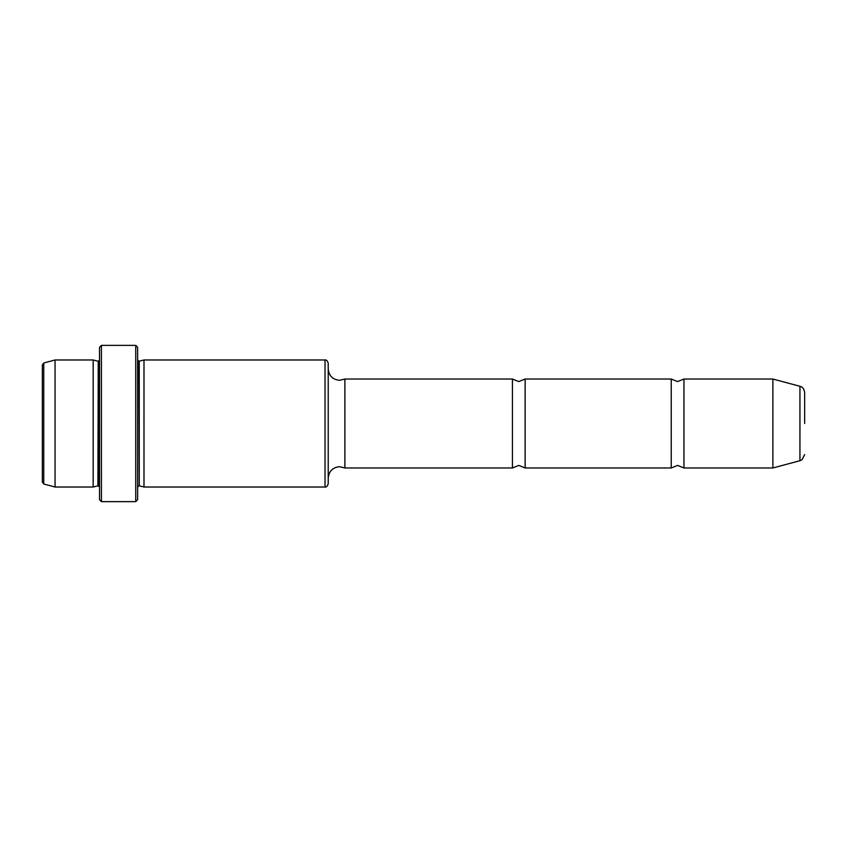 <?xml version="1.0" encoding="UTF-8"?>
<svg xmlns="http://www.w3.org/2000/svg" width="847" height="847" viewBox="0 0 847 847"><rect width="100%" height="100%" fill="white"/><g stroke="black" fill="none" stroke-linecap="round" stroke-linejoin="round"><path stroke-width="1.27" d="M139.247 361.245L139.247 485.755L138.908 361.245L143.99 359.975L325.036 359.975L325.036 487.025C326.264 487.406 327.323 486.347 328.213 483.849L328.213 368.868C328.89 375.814 332.702 379.625 339.647 380.303L344.888 379.033L344.888 467.968L339.647 466.697C332.702 467.375 328.89 471.186 328.213 478.132M671.248 423.5L671.248 379.033L677.6 381.574L683.953 379.033L683.953 467.968L677.6 465.427L671.248 467.968L671.248 423.5M512.435 423.5L512.435 379.033L518.788 381.574L525.14 379.033L525.14 467.968L518.788 465.427L512.435 467.968L512.435 423.5M97.913 485.755L98.252 361.245L98.252 485.755L93.17 487.025L93.17 359.975L55.055 359.975L55.055 487.025L43.758 483.997L43.758 363.003L42.35 364.845L42.35 482.155L43.758 483.997M101.428 423.5L101.428 345.364L99.523 347.27L99.523 499.73L101.428 501.636L101.428 423.5M135.732 345.364L137.638 347.27L137.638 499.73L135.732 501.636L135.732 345.364L101.428 345.364M143.99 359.975L143.99 487.025L139.247 485.755M799.939 386.285L772.888 379.033L772.888 467.968L799.939 460.715L799.939 386.285L800.997 386.666C800.69 386.592 803.856 387.174 804.65 392.415L804.65 423.5M328.213 423.5L328.213 363.151C327.323 360.653 326.264 359.594 325.036 359.975M512.435 379.033L344.888 379.033M98.252 485.755L99.523 487.025M138.908 361.245L137.638 359.975M772.888 379.033L683.953 379.033M671.248 379.033L525.14 379.033M671.248 467.968L525.14 467.968M772.888 467.968L683.953 467.968M138.908 485.755L137.638 487.025M98.252 361.245L99.523 359.975M97.913 361.245L93.17 359.975M799.939 460.715L802.035 459.72L804.65 454.585M43.758 363.003L55.055 359.975M512.435 467.968L344.888 467.968M325.036 487.025L143.99 487.025M135.732 501.636L101.428 501.636M93.17 487.025L55.055 487.025"/></g></svg>
